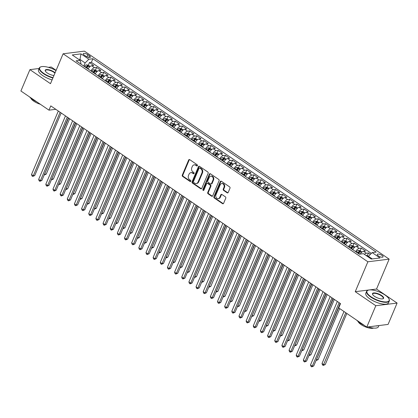 <?xml version="1.0" encoding="UTF-8"?>
<svg xmlns="http://www.w3.org/2000/svg" width="418" height="418" viewBox="0 0 418 418"><rect width="100%" height="100%" fill="white"/><g stroke="black" fill="none" stroke-linecap="round" stroke-linejoin="round"><path stroke-width="0.63" d="M197.421 165.664A0.679 0.549 -97.1 0 0 197.176 164.744L189.715 159.65A0.967 0.784 -97.1 0 0 188.659 160.01L182.285 175.1A0.967 0.784 -97.1 0 0 182.629 176.417L190.091 181.511A0.679 0.549 -97.1 0 0 190.587 180.336L189.62 179.677A3.098 2.508 -97.1 0 1 188.508 175.461L189.04 174.201A3.098 2.508 -97.1 0 1 190.906 172.66A3.098 2.508 -97.1 0 1 192.421 173.052L193.388 173.71A0.679 0.549 -97.1 0 0 193.884 172.54L192.917 171.882A3.098 2.508 -97.1 0 1 191.805 167.665L192.332 166.406A3.098 2.508 -97.1 0 1 194.198 164.864A3.098 2.508 -97.1 0 1 195.713 165.256L196.679 165.915A0.679 0.549 -97.1 0 0 197.421 165.664M382 255.414A3.156 1.076 22.9 0 0 379.079 254.17A3.156 1.076 22.9 0 0 377.25 254.416A3.156 1.076 22.9 0 0 378.316 255.868A3.156 1.076 22.9 0 0 381.232 257.112A3.156 1.076 22.9 0 0 383.066 256.871A3.156 1.076 22.9 0 0 382 255.414M227.136 192.808A0.967 0.784 -97.1 0 0 228.197 192.447L229.984 188.215A0.967 0.784 -97.1 0 0 229.634 186.898L221.347 181.24A0.967 0.784 -97.1 0 0 220.291 181.6L213.917 196.69A0.967 0.784 -97.1 0 0 214.267 198.007L222.554 203.665A0.967 0.784 -97.1 0 0 223.609 203.305L225.767 198.189A0.967 0.784 -97.1 0 0 225.422 196.873L221.874 194.454A0.967 0.784 -97.1 0 0 220.819 194.814L219.748 197.348A2.592 2.095 -97.1 0 1 218.186 198.634A2.592 2.095 -97.1 0 1 216.169 197.474A2.592 2.095 -97.1 0 1 215.991 194.783L220.187 184.85A2.592 2.095 -97.1 0 1 221.744 183.559A2.592 2.095 -97.1 0 1 223.766 184.725A2.592 2.095 -97.1 0 1 223.944 187.416L223.243 189.067A0.967 0.784 -97.1 0 0 223.593 190.389L227.136 192.808L227.716 192.735A0.967 0.784 -97.1 0 0 227.888 192.823M355.243 291.68L375.813 305.72L366.79 327.069L388.082 324.42L397.1 303.071L376.534 289.031L389.158 259.139L367.871 261.788L355.243 291.68L376.534 289.031M39.083 68.5L29.918 69.639L50.489 83.678L63.113 53.786L367.871 261.788M29.918 69.639L20.9 90.993L48.979 110.159L55.798 109.312M366.79 327.069L338.711 307.904L340.518 303.635L50.782 105.885L48.979 110.159M208.143 173.308A0.967 0.784 -97.1 0 0 207.798 171.991L199.511 166.338A0.967 0.784 -97.1 0 0 198.456 166.693L192.081 181.783A0.967 0.784 -97.1 0 0 192.426 183.105L200.713 188.758A0.967 0.784 -97.1 0 0 201.769 188.398L208.143 173.308M210.432 173.789L218.713 179.442A0.967 0.784 -97.1 0 1 219.063 180.764L212.689 195.854A0.967 0.784 -97.1 0 1 211.633 196.209L208.086 193.79A0.967 0.784 -97.1 0 1 207.741 192.473L210.322 186.355A0.967 0.784 -97.1 0 0 209.977 185.038L207.626 183.429A0.967 0.784 -97.1 0 0 206.565 183.789L203.874 190.159A0.679 0.549 -97.1 0 1 202.892 189.49L209.371 174.149A0.967 0.784 -97.1 0 1 210.432 173.789M370.405 254.327L368.451 252.994L367.338 255.617L365.839 255.341M364.402 254.358A3.945 1.886 -55.7 0 1 366.351 253.256L363.488 251.302L365.588 251.04L361.298 248.109L360.185 250.737M355.655 251.636A3.945 1.886 -55.7 0 1 359.198 248.37L356.335 246.416L358.435 246.155L354.14 243.229L353.032 245.852L351.162 245.507A2.612 1.249 124.3 0 0 349.302 246.918L349.114 247.174M348.497 246.756A3.945 1.886 -55.7 0 1 352.04 243.49L349.182 241.536L351.282 241.275L346.987 238.344L345.879 240.972L344.009 240.622A2.612 1.249 124.3 0 0 342.149 242.032L341.961 242.288M341.344 241.87A3.945 1.886 -55.7 0 1 344.887 238.605L342.029 236.651L344.129 236.389L339.834 233.463L338.726 236.086M334.191 236.99A3.945 1.886 -55.7 0 1 337.734 233.725L334.87 231.771L336.971 231.509L332.681 228.578L331.568 231.206M327.038 232.105A3.945 1.886 -55.7 0 1 330.581 228.839L327.717 226.885L329.818 226.624L325.528 223.698L324.415 226.321L322.544 225.976A2.612 1.249 124.3 0 0 320.684 227.387L320.496 227.643M319.885 227.225A3.945 1.886 -55.7 0 1 323.427 223.959L320.564 222.005L322.665 221.744L318.375 218.813L317.262 221.441L315.391 221.091A2.612 1.249 124.3 0 0 313.531 222.501L313.343 222.763M312.732 222.339A3.945 1.886 -55.7 0 1 316.274 219.074L313.411 217.12L315.512 216.858L311.217 213.932L310.109 216.555L308.238 216.21A2.612 1.249 124.3 0 0 306.378 217.621L306.19 217.877M305.574 217.459A3.945 1.886 -55.7 0 1 309.116 214.194L306.258 212.239L308.359 211.978L304.064 209.047L302.956 211.675L301.08 211.325A2.612 1.249 124.3 0 0 299.225 212.741L299.037 212.997M298.421 212.574A3.945 1.886 -55.7 0 1 301.963 209.308L299.105 207.354L301.206 207.093L296.911 204.167L295.803 206.795M291.268 207.694A3.945 1.886 -55.7 0 1 294.81 204.428L291.947 202.474L294.047 202.213L289.758 199.281L288.645 201.91M284.115 202.808A3.945 1.886 -55.7 0 1 287.657 199.543L284.794 197.589L286.894 197.327L282.605 194.401L281.492 197.03L279.621 196.679A2.612 1.249 124.3 0 0 277.761 198.09L277.573 198.346M276.962 197.928A3.945 1.886 -55.7 0 1 280.504 194.663L277.641 192.708L279.741 192.447L275.452 189.516L274.339 192.144L272.468 191.794A2.612 1.249 124.3 0 0 270.608 193.21L270.42 193.466M269.809 193.043A3.945 1.886 -55.7 0 1 273.351 189.777L270.488 187.823L272.588 187.562L268.293 184.636L267.186 187.264L265.315 186.914A2.612 1.249 124.3 0 0 263.455 188.325L263.267 188.581M262.65 188.163A3.945 1.886 -55.7 0 1 266.193 184.897L263.335 182.943L265.435 182.682L261.14 179.75L260.033 182.379L258.157 182.029A2.612 1.249 124.3 0 0 256.297 183.445L256.114 183.701M255.497 183.277A3.945 1.886 -55.7 0 1 259.04 180.012L256.182 178.063L258.277 177.802L253.987 174.87L252.88 177.498M248.344 178.397A3.945 1.886 -55.7 0 1 251.887 175.132L249.023 173.177L251.124 172.916L246.834 169.985L245.721 172.613M241.191 173.517A3.945 1.886 -55.7 0 1 244.734 170.246L241.87 168.297L243.971 168.036L239.681 165.105L238.568 167.733L236.698 167.383A2.612 1.249 124.3 0 0 234.838 168.794L234.65 169.05M234.038 168.632A3.945 1.886 -55.7 0 1 237.581 165.366L234.717 163.412L236.818 163.151L232.523 160.219L231.415 162.848L229.545 162.498A2.612 1.249 124.3 0 0 227.685 163.913L227.496 164.169M226.885 163.751A3.945 1.886 -55.7 0 1 230.428 160.481L227.564 158.532L229.665 158.27L225.37 155.339L224.262 157.967M219.727 158.866A3.945 1.886 -55.7 0 1 223.269 155.6L220.411 153.646L222.512 153.385L218.217 150.454L217.109 153.082M212.574 153.986A3.945 1.886 -55.7 0 1 216.116 150.715L213.258 148.766L215.354 148.505L211.064 145.574L209.956 148.202M205.421 149.101A3.945 1.886 -55.7 0 1 208.963 145.835L206.1 143.881L208.201 143.62L203.911 140.688L202.798 143.317M198.268 144.22A3.945 1.886 -55.7 0 1 201.81 140.95L198.947 139.001L201.048 138.739L196.758 135.808L195.645 138.436L193.774 138.086A2.612 1.249 124.3 0 0 191.914 139.497L191.726 139.753M191.115 139.335A3.945 1.886 -55.7 0 1 194.657 136.069L191.794 134.115L193.895 133.854L189.6 130.928L188.492 133.551L186.621 133.206A2.612 1.249 124.3 0 0 184.761 134.617L184.573 134.873M183.957 134.455A3.945 1.886 -55.7 0 1 187.504 131.184L184.641 129.235L186.741 128.974L182.447 126.043L181.339 128.671L179.468 128.321A2.612 1.249 124.3 0 0 177.608 129.732L177.42 129.988M176.804 129.57A3.945 1.886 -55.7 0 1 180.346 126.304L177.488 124.35L179.588 124.089L175.294 121.163L174.186 123.785L172.31 123.441A2.612 1.249 124.3 0 0 170.45 124.851L170.267 125.107M169.651 124.689A3.945 1.886 -55.7 0 1 173.193 121.424L170.335 119.47L172.43 119.208L168.141 116.277L167.033 118.905M162.498 119.804A3.945 1.886 -55.7 0 1 166.04 116.538L163.177 114.584L165.277 114.323L160.987 111.397L159.875 114.02M155.344 114.924A3.945 1.886 -55.7 0 1 158.887 111.658L156.024 109.704L158.124 109.443L153.834 106.512L152.722 109.14M148.191 110.038A3.945 1.886 -55.7 0 1 151.734 106.773L148.871 104.819L150.971 104.557L146.676 101.631L145.569 104.254L143.698 103.91A2.612 1.249 124.3 0 0 141.838 105.32L141.65 105.576M141.033 105.158A3.945 1.886 -55.7 0 1 144.576 101.893L141.718 99.939L143.818 99.677L139.523 96.746L138.415 99.374L136.545 99.024A2.612 1.249 124.3 0 0 134.685 100.435L134.497 100.691M133.88 100.273A3.945 1.886 -55.7 0 1 137.423 97.007L134.565 95.053L136.665 94.792L132.37 91.866L131.262 94.489L129.387 94.144A2.612 1.249 124.3 0 0 127.527 95.555L127.344 95.811M126.727 95.393A3.945 1.886 -55.7 0 1 130.27 92.127L127.406 90.173L129.507 89.912L125.217 86.981L124.109 89.609M119.574 90.507A3.945 1.886 -55.7 0 1 123.117 87.242L120.253 85.288L122.354 85.026L118.064 82.1L116.951 84.723M112.421 85.627A3.945 1.886 -55.7 0 1 115.964 82.362L113.1 80.408L115.201 80.146L110.911 77.215L109.798 79.843L107.928 79.493A2.612 1.249 124.3 0 0 106.067 80.909L105.879 81.165M105.268 80.742A3.945 1.886 -55.7 0 1 108.811 77.476L105.947 75.522L108.048 75.261L103.753 72.335L102.645 74.963L100.775 74.613A2.612 1.249 124.3 0 0 98.914 76.024L98.726 76.28M98.11 75.862A3.945 1.886 -55.7 0 1 101.652 72.596L98.794 70.642L100.895 70.381L96.6 67.45L94.499 67.711A3.945 1.886 124.3 0 0 90.957 70.976M97.326 71.332L95.487 70.072L96.6 67.45M84.274 55.139L85.852 56.211A3.057 1.045 22.9 0 0 88.679 57.412A3.057 1.045 22.9 0 0 90.45 57.177A3.057 1.045 22.9 0 0 89.415 55.766L87.843 54.695A3.057 1.045 22.9 0 0 85.016 53.488A3.057 1.045 22.9 0 0 83.245 53.723A3.057 1.045 22.9 0 0 84.274 55.139M389.158 259.139L84.405 51.137L63.113 53.786M372.271 258.93L368.415 256.297L372.156 252.597L376.184 252.096L92.89 58.739L88.862 59.241L85.115 62.946L83.788 66.086M372.156 252.597L380.025 257.969L371.283 259.055L363.414 253.684L359.386 254.186L76.092 60.829L80.115 60.328L72.246 54.957L80.993 53.87L88.862 59.241M371.336 253.407L91.375 62.329L89.447 62.569L93.742 65.495L91.641 65.757A3.945 1.886 124.3 0 0 88.099 69.027M101.652 72.596L103.753 72.335M108.811 77.476L110.911 77.215M115.964 82.362L118.064 82.1M123.117 87.242L125.217 86.981M130.27 92.127L132.37 91.866M137.423 97.007L139.523 96.746M144.576 101.893L146.676 101.631M151.734 106.773L153.834 106.512M158.887 111.658L160.987 111.397M166.04 116.538L168.141 116.277M173.193 121.424L175.294 121.163M180.346 126.304L182.447 126.043M187.504 131.184L189.6 130.928M194.657 136.069L196.758 135.808M201.81 140.95L203.911 140.688M208.963 145.835L211.064 145.574M216.116 150.715L218.217 150.454M223.269 155.6L225.37 155.339M230.428 160.481L232.523 160.219M237.581 165.366L239.681 165.105M244.734 170.246L246.834 169.985M251.887 175.132L253.987 174.87M259.04 180.012L261.14 179.75M266.193 184.897L268.293 184.636M273.351 189.777L275.452 189.516M280.504 194.663L282.605 194.401M287.657 199.543L289.758 199.281M294.81 204.428L296.911 204.167M301.963 209.308L304.064 209.047M309.116 214.194L311.217 213.932M316.274 219.074L318.375 218.813M323.427 223.959L325.528 223.698M330.581 228.839L332.681 228.578M337.734 233.725L339.834 233.463M344.887 238.605L346.987 238.344M352.04 243.49L354.14 243.229M359.198 248.37L361.298 248.109M366.351 253.256L368.451 252.994M368.415 256.297L368.154 256.918M85.115 62.946L80.11 59.528L79.122 59.649M79.848 60.145L80.993 53.87M80.742 64.006L80.977 63.458L80.115 60.328M56.117 70.344L51.21 66.995L48.378 67.345M375.813 305.72L397.1 303.071M88.339 65.198L89.447 62.569M91.375 62.329L92.89 58.739M98.794 70.642A3.945 1.886 124.3 0 0 95.252 73.908M105.947 75.522A3.945 1.886 124.3 0 0 102.405 78.793M113.1 80.408A3.945 1.886 124.3 0 0 109.558 83.673M120.253 85.288A3.945 1.886 124.3 0 0 116.711 88.559M127.406 90.173A3.945 1.886 124.3 0 0 123.864 93.439M134.565 95.053A3.945 1.886 124.3 0 0 131.022 98.324M141.718 99.939A3.945 1.886 124.3 0 0 138.175 103.204M148.871 104.819A3.945 1.886 124.3 0 0 145.328 108.084M156.024 109.704A3.945 1.886 124.3 0 0 152.481 112.97M163.177 114.584A3.945 1.886 124.3 0 0 159.634 117.85M170.335 119.47A3.945 1.886 124.3 0 0 166.787 122.735M177.488 124.35A3.945 1.886 124.3 0 0 173.945 127.615M184.641 129.235A3.945 1.886 124.3 0 0 181.099 132.501M191.794 134.115A3.945 1.886 124.3 0 0 188.252 137.381M198.947 139.001A3.945 1.886 124.3 0 0 195.405 142.266M206.1 143.881A3.945 1.886 124.3 0 0 202.558 147.146M213.258 148.766A3.945 1.886 124.3 0 0 209.711 152.032M220.411 153.646A3.945 1.886 124.3 0 0 216.869 156.912M227.564 158.532A3.945 1.886 124.3 0 0 224.022 161.797M234.717 163.412A3.945 1.886 124.3 0 0 231.175 166.677M241.87 168.297A3.945 1.886 124.3 0 0 238.328 171.563M249.023 173.177A3.945 1.886 124.3 0 0 245.481 176.443M256.182 178.063A3.945 1.886 124.3 0 0 252.639 181.328M263.335 182.943A3.945 1.886 124.3 0 0 259.792 186.209M270.488 187.823A3.945 1.886 124.3 0 0 266.945 191.094M277.641 192.708A3.945 1.886 124.3 0 0 274.098 195.974M284.794 197.589A3.945 1.886 124.3 0 0 281.251 200.859M291.947 202.474A3.945 1.886 124.3 0 0 288.404 205.74M299.105 207.354A3.945 1.886 124.3 0 0 295.563 210.625M306.258 212.239A3.945 1.886 124.3 0 0 302.716 215.505M313.411 217.12A3.945 1.886 124.3 0 0 309.869 220.391M320.564 222.005A3.945 1.886 124.3 0 0 317.022 225.271M327.717 226.885A3.945 1.886 124.3 0 0 324.175 230.151M334.87 231.771A3.945 1.886 124.3 0 0 331.328 235.036M342.029 236.651A3.945 1.886 124.3 0 0 338.486 239.916M349.182 241.536A3.945 1.886 124.3 0 0 345.639 244.802M356.335 246.416A3.945 1.886 124.3 0 0 352.792 249.682M363.488 251.302A3.945 1.886 124.3 0 0 360.211 254.081M197.286 165.862A0.679 0.549 -97.1 0 1 197.254 165.847L196.288 165.183A3.098 2.508 -97.1 0 0 194.772 164.791L194.198 164.864M190.906 172.66L191.481 172.592A3.098 2.508 -97.1 0 1 192.996 172.984L193.962 173.642A0.679 0.549 -97.1 0 0 193.994 173.663M189.537 159.561A0.967 0.784 -97.1 0 0 189.234 159.937L182.859 175.027A0.967 0.784 -97.1 0 0 183.209 176.344L190.665 181.438A0.679 0.549 -97.1 0 0 190.697 181.459M199.334 166.244A0.967 0.784 -97.1 0 0 199.031 166.625L192.656 181.715A0.967 0.784 -97.1 0 0 193.001 183.032L201.288 188.685A0.967 0.784 -97.1 0 0 201.466 188.779M199.788 168.036A0.679 0.549 -97.1 0 0 199.046 168.287L193.45 181.532A0.679 0.549 -97.1 0 0 193.696 182.457L194.715 183.152A3.098 2.508 -97.1 0 0 196.23 183.544A3.098 2.508 -97.1 0 0 198.095 182.002L201.92 172.947A3.098 2.508 -97.1 0 0 200.807 168.731L199.788 168.036L200.363 167.968A0.679 0.549 -97.1 0 0 200.029 167.879L199.454 167.952M196.23 183.544L196.805 183.471A3.098 2.508 -97.1 0 0 198.67 181.929L198.095 182.002M200.363 167.968L201.382 168.663A3.098 2.508 -97.1 0 1 202.495 172.874L198.67 181.929M207.15 183.309L207.725 183.236A0.967 0.784 -97.1 0 1 208.201 183.361L210.552 184.965A0.967 0.784 -97.1 0 1 210.897 186.282L208.316 192.4A0.967 0.784 -97.1 0 0 208.66 193.717L212.208 196.141A0.967 0.784 -97.1 0 0 212.386 196.23M210.254 173.7A0.967 0.784 -97.1 0 0 209.951 174.076L203.467 189.417A0.679 0.549 -97.1 0 0 203.744 190.362M213.008 180.001A2.592 2.095 -97.1 0 0 212.83 177.316A2.592 2.095 -97.1 0 0 210.808 176.15A2.592 2.095 -97.1 0 0 209.251 177.441L207.772 180.937A0.967 0.784 -97.1 0 0 208.117 182.258L210.473 183.863A0.967 0.784 -97.1 0 0 211.529 183.502L213.008 180.001L213.582 179.933A2.592 2.095 -97.1 0 0 213.405 177.242A2.592 2.095 -97.1 0 0 211.383 176.077L210.808 176.15M210.944 183.983L211.518 183.915A0.967 0.784 -97.1 0 0 212.104 183.429L211.529 183.502M213.582 179.933L212.104 183.429M221.744 183.559L222.319 183.492A2.592 2.095 -97.1 0 1 224.341 184.651A2.592 2.095 -97.1 0 1 224.518 187.342L223.818 188.999A0.967 0.784 -97.1 0 0 224.168 190.315L227.716 192.735M218.186 198.634L218.766 198.566A2.592 2.095 -97.1 0 0 220.323 197.275L219.748 197.348M221.697 194.365A0.967 0.784 -97.1 0 0 221.394 194.741L220.323 197.275M221.169 181.151A0.967 0.784 -97.1 0 0 220.866 181.527L214.491 196.617A0.967 0.784 -97.1 0 0 214.842 197.939L223.128 203.592A0.967 0.784 -97.1 0 0 223.306 203.681M90.173 66.452L88.334 65.192L86.463 64.847A2.612 1.249 124.3 0 0 84.603 66.258L84.42 66.514M88.527 68.275A2.612 1.249 124.3 0 0 88.182 68.698L87.994 68.954M44.543 174.144L46.236 174.139L69.634 118.754M86.636 68.029L86.824 67.773A2.612 1.249 -55.7 0 1 88.208 66.519L87.346 65.934A2.612 1.249 124.3 0 0 85.967 67.188L85.779 67.444M86.286 67.789L86.421 67.601A1.332 0.637 -55.7 0 1 86.829 67.162L87.346 65.934M46.236 174.139L44.224 175.006L68.573 118.028M60.108 112.254L33.288 175.748L31.502 174.525L58.321 111.031M61.169 112.975L34.731 175.57L33.288 175.748L32.714 176.438L31.998 175.952L31.502 174.525M34.731 175.57L32.714 176.438M56.028 70.558A12.033 4.107 22.9 0 0 41.016 66.791A12.033 4.107 22.9 0 0 43.749 73.401A12.033 4.107 22.9 0 0 53.023 77.675M52.872 78.03A12.331 4.206 -157.1 0 1 43.467 73.678A12.331 4.206 -157.1 0 1 39.297 67.988A12.331 4.206 -157.1 0 1 40.671 66.906A12.331 4.206 -157.1 0 1 40.849 66.854M53.938 75.506A6.019 2.053 -157.1 0 1 47.255 72.967A6.019 2.053 -157.1 0 1 45.311 71.034A6.019 2.053 -157.1 0 1 47.788 69.571A6.019 2.053 -157.1 0 1 54.277 72.095A6.019 2.053 -157.1 0 1 55.113 72.727M54.951 73.113A5.721 1.954 22.9 0 0 53.995 72.371A5.721 1.954 22.9 0 0 48.707 70.119A5.721 1.954 22.9 0 0 45.39 70.558A5.721 1.954 22.9 0 0 45.405 71.206M36.894 101.908A12.331 4.206 -157.1 0 1 32.567 99.474A12.331 4.206 -157.1 0 1 29.526 96.877M40.353 104.27A8.877 3.03 -157.1 0 1 33.753 101.187A8.877 3.03 -157.1 0 1 30.791 98.115M52.078 79.911A12.331 4.206 -157.1 0 1 42.673 75.559A12.331 4.206 -157.1 0 1 38.503 69.869L39.297 67.988M385.077 295.04A12.033 4.107 22.9 0 0 368.31 290.176A12.033 4.107 22.9 0 0 371.038 296.785A12.033 4.107 22.9 0 0 384.017 301.827A12.033 4.107 22.9 0 0 388.965 298.901A12.033 4.107 22.9 0 0 385.077 295.04M389.043 299.063A12.331 4.206 -157.1 0 1 389.127 299.231A12.331 4.206 -157.1 0 1 389.31 300.965A12.331 4.206 -157.1 0 1 382.156 301.911A12.331 4.206 -157.1 0 1 370.756 297.062A12.331 4.206 -157.1 0 1 366.591 291.372A12.331 4.206 -157.1 0 1 367.96 290.291A12.331 4.206 -157.1 0 1 368.143 290.233M381.566 295.474A6.019 2.053 -157.1 0 1 382.93 298.781A6.019 2.053 -157.1 0 1 374.549 296.346A6.019 2.053 -157.1 0 1 372.605 294.418A6.019 2.053 -157.1 0 1 375.077 292.955A6.019 2.053 -157.1 0 1 381.566 295.474M382.747 298.833A5.721 1.954 22.9 0 0 383.217 298.395A5.721 1.954 22.9 0 0 381.284 295.751A5.721 1.954 22.9 0 0 375.996 293.504A5.721 1.954 22.9 0 0 372.678 293.943A5.721 1.954 22.9 0 0 372.694 294.585M364.188 325.293A12.331 4.206 -157.1 0 1 359.861 322.858A12.331 4.206 -157.1 0 1 356.815 320.261M373.64 328.073A8.877 3.03 -157.1 0 1 361.047 324.572A8.877 3.03 -157.1 0 1 358.08 321.499M389.31 300.965L388.515 302.846A12.331 4.206 -157.1 0 1 381.362 303.792A12.331 4.206 -157.1 0 1 369.961 298.943A12.331 4.206 -157.1 0 1 365.797 293.248L366.591 291.372M378.039 325.669A12.331 4.206 -157.1 0 1 375.469 325.993M378.917 325.565L378.41 326.761A12.331 4.206 -157.1 0 1 368.232 326.892M95.487 70.072L93.622 69.728A2.612 1.249 124.3 0 0 91.761 71.144L91.573 71.4M95.68 73.155A2.612 1.249 124.3 0 0 95.335 73.584L95.147 73.84M51.701 179.029L53.389 179.019L76.787 123.634M93.789 72.91L93.977 72.654A2.612 1.249 -55.7 0 1 95.361 71.4L94.505 70.814A2.612 1.249 124.3 0 0 93.12 72.068L92.932 72.324M93.439 72.675L93.575 72.486A1.332 0.637 -55.7 0 1 93.982 72.042L94.505 70.814M53.389 179.019L51.377 179.892L75.726 122.913M102.838 78.041A2.612 1.249 124.3 0 0 102.488 78.464L102.3 78.72M104.484 76.217L102.64 74.958M58.854 183.91L60.542 183.904L83.94 128.514M100.942 77.795L101.13 77.539A2.612 1.249 -55.7 0 1 102.514 76.285L101.658 75.7A2.612 1.249 124.3 0 0 100.273 76.954L100.085 77.21M100.592 77.555L100.728 77.367A1.332 0.637 -55.7 0 1 101.135 76.928L101.658 75.7M60.542 183.904L58.53 184.772L82.879 127.793M109.991 82.921A2.612 1.249 124.3 0 0 109.641 83.349L109.459 83.605M111.637 81.097L109.793 79.838M66.007 188.795L67.695 188.784L91.093 133.399M108.1 82.675L108.283 82.419A2.612 1.249 -55.7 0 1 109.668 81.165L108.811 80.58A2.612 1.249 124.3 0 0 107.426 81.834L107.238 82.09M107.745 82.435L107.886 82.252A1.332 0.637 -55.7 0 1 108.293 81.808L108.811 80.58M67.695 188.784L65.683 189.657L90.037 132.678M118.79 85.977L116.946 84.723L115.081 84.379A2.612 1.249 124.3 0 0 113.221 85.789L113.032 86.045M117.144 87.806A2.612 1.249 124.3 0 0 116.8 88.229L116.612 88.485M73.16 193.675L74.853 193.67L98.246 138.28M115.253 87.561L115.436 87.305A2.612 1.249 -55.7 0 1 116.821 86.051L115.964 85.465A2.612 1.249 124.3 0 0 114.579 86.719L114.391 86.975M114.903 87.32L115.039 87.132A1.332 0.637 -55.7 0 1 115.446 86.693L115.964 85.465M74.853 193.67L72.837 194.537L97.19 137.559M67.267 117.134L40.441 180.628L38.655 179.411L65.474 115.917M68.322 117.86L41.884 180.451L40.441 180.628L39.872 181.318L39.156 180.832L38.655 179.411M41.884 180.451L39.872 181.318M74.42 122.019L47.6 185.514L45.808 184.291L72.627 120.797M75.475 122.74L49.037 185.336L47.6 185.514L47.025 186.203L46.309 185.717L45.808 184.291M49.037 185.336L47.025 186.203M81.573 126.9L54.753 190.394L52.961 189.176L79.786 125.682M82.628 127.626L56.19 190.216L54.753 190.394L54.178 191.083L53.462 190.598L52.961 189.176M56.19 190.216L54.178 191.083M88.726 131.785L61.906 195.279L60.119 194.056L86.939 130.562M89.786 132.506L63.343 195.101L61.906 195.279L61.331 195.969L60.615 195.478L60.119 194.056M63.343 195.101L61.331 195.969M125.943 90.863L124.099 89.604L122.234 89.259A2.612 1.249 124.3 0 0 120.374 90.669L120.185 90.931M124.298 92.686A2.612 1.249 124.3 0 0 123.953 93.115L123.765 93.371M80.313 198.56L82.006 198.55L105.399 143.165M122.406 92.441L122.594 92.185A2.612 1.249 -55.7 0 1 123.979 90.931L123.117 90.345A2.612 1.249 124.3 0 0 121.732 91.599L121.549 91.856M122.056 92.2L122.192 92.017A1.332 0.637 -55.7 0 1 122.599 91.573L123.117 90.345M82.006 198.55L79.995 199.423L104.343 142.444M95.879 136.665L69.059 200.159L67.272 198.942L94.092 135.448M96.939 137.386L70.496 199.982L69.059 200.159L68.484 200.849L67.768 200.363L67.272 198.942M70.496 199.982L68.484 200.849M131.451 97.572A2.612 1.249 124.3 0 0 131.106 97.995L130.918 98.251M133.096 95.743L131.257 94.489M87.472 203.441L89.159 203.435L112.557 148.045M129.559 97.326L129.747 97.07A2.612 1.249 -55.7 0 1 131.132 95.816L130.27 95.231A2.612 1.249 124.3 0 0 128.89 96.485L128.702 96.741M129.209 97.086L129.345 96.898A1.332 0.637 -55.7 0 1 129.752 96.459L130.27 95.231M89.159 203.435L87.148 204.303L111.496 147.324M103.032 141.55L76.212 205.045L74.425 203.822L101.245 140.328M104.092 142.272L77.654 204.867L76.212 205.045L75.637 205.734L74.921 205.243L74.425 203.822M77.654 204.867L75.637 205.734M138.604 102.452A2.612 1.249 124.3 0 0 138.259 102.88L138.071 103.136M140.255 100.628L138.41 99.369M94.625 208.326L96.312 208.316L119.71 152.931M136.712 102.206L136.9 101.95A2.612 1.249 -55.7 0 1 138.285 100.696L137.428 100.111A2.612 1.249 124.3 0 0 136.043 101.365L135.855 101.621M136.362 101.966L136.498 101.783A1.332 0.637 -55.7 0 1 136.905 101.339L137.428 100.111M96.312 208.316L94.301 209.188L118.649 152.209M110.19 146.431L83.365 209.925L81.578 208.707L108.398 145.213M111.245 147.152L84.807 209.747L83.365 209.925L82.795 210.615L82.08 210.129L81.578 208.707M84.807 209.747L82.795 210.615M145.762 107.337A2.612 1.249 124.3 0 0 145.412 107.76L145.229 108.016M147.408 105.508L145.563 104.254M101.778 213.206L103.465 213.201L126.863 157.811M143.865 107.092L144.053 106.836A2.612 1.249 -55.7 0 1 145.438 105.582L144.581 104.996A2.612 1.249 124.3 0 0 143.196 106.245L143.008 106.506M143.515 106.851L143.651 106.663A1.332 0.637 -55.7 0 1 144.058 106.224L144.581 104.996M103.465 213.201L101.454 214.068L125.802 157.09M117.343 151.316L90.523 214.81L88.731 213.588L115.551 150.093M118.398 152.037L91.96 214.627L90.523 214.81L89.948 215.5L89.233 215.009L88.731 213.588M91.96 214.627L89.948 215.5M154.561 110.394L152.716 109.135L150.851 108.79A2.612 1.249 124.3 0 0 148.991 110.2L148.803 110.456M152.915 112.217A2.612 1.249 124.3 0 0 152.565 112.646L152.382 112.902M108.931 218.091L110.618 218.081L134.016 162.696M151.023 111.972L151.206 111.716A2.612 1.249 -55.7 0 1 152.591 110.462L151.734 109.877A2.612 1.249 124.3 0 0 150.349 111.131L150.161 111.387M150.668 111.731L150.809 111.543A1.332 0.637 -55.7 0 1 151.217 111.104L151.734 109.877M110.618 218.081L108.607 218.948L132.961 161.975M124.496 156.196L97.676 219.69L95.884 218.473L122.709 154.979M125.552 156.917L99.113 219.513L97.676 219.69L97.101 220.38L96.386 219.894L95.884 218.473M99.113 219.513L97.101 220.38M161.714 115.274L159.869 114.02L158.004 113.675A2.612 1.249 124.3 0 0 156.144 115.086L155.956 115.342M160.068 117.103A2.612 1.249 124.3 0 0 159.723 117.526L159.535 117.782M116.084 222.972L117.777 222.966L141.169 167.576M158.176 116.857L158.365 116.601A2.612 1.249 -55.7 0 1 159.744 115.347L158.887 114.762A2.612 1.249 124.3 0 0 157.502 116.011L157.314 116.267M157.826 116.617L157.962 116.429A1.332 0.637 -55.7 0 1 158.37 115.99L158.887 114.762M117.777 222.966L115.76 223.834L140.114 166.855M131.649 161.082L104.829 224.576L103.042 223.353L129.862 159.859M132.71 161.803L106.266 224.393L104.829 224.576L104.254 225.265L103.539 224.774L103.042 223.353M106.266 224.393L104.254 225.265M168.867 120.159L167.022 118.9L165.157 118.555A2.612 1.249 124.3 0 0 163.297 119.966L163.109 120.222M167.221 121.983A2.612 1.249 124.3 0 0 166.876 122.411L166.688 122.667M123.237 227.852L124.93 227.847L148.322 172.462M165.329 121.737L165.518 121.481A2.612 1.249 -55.7 0 1 166.902 120.227L166.04 119.642A2.612 1.249 124.3 0 0 164.655 120.896L164.473 121.152M164.979 121.497L165.115 121.309A1.332 0.637 -55.7 0 1 165.523 120.87L166.04 119.642M124.93 227.847L122.918 228.714L147.267 171.741M138.802 165.962L111.982 229.456L110.195 228.238L137.015 164.744M139.863 166.683L113.419 229.278L111.982 229.456L111.407 230.146L110.692 229.66L110.195 228.238M113.419 229.278L111.407 230.146M174.374 126.863A2.612 1.249 124.3 0 0 174.029 127.291L173.841 127.547M176.02 125.039L174.181 123.785M130.395 232.737L132.083 232.732L155.48 177.342M172.482 126.623L172.671 126.367A2.612 1.249 -55.7 0 1 174.055 125.113L173.193 124.527A2.612 1.249 124.3 0 0 171.814 125.776L171.626 126.032M172.132 126.382L172.268 126.194A1.332 0.637 -55.7 0 1 172.676 125.755L173.193 124.527M132.083 232.732L130.071 233.599L154.42 176.621M145.955 170.847L119.135 234.341L117.348 233.119L144.168 169.624M147.016 171.568L120.577 234.158L119.135 234.341L118.56 235.031L117.845 234.54L117.348 233.119M120.577 234.158L118.56 235.031M153.113 175.727L126.288 239.221L124.501 237.999L151.321 174.51M154.169 176.448L127.73 239.044L126.288 239.221L125.719 239.911L125.003 239.425L124.501 237.999M127.73 239.044L125.719 239.911M160.266 180.613L133.446 244.107L131.654 242.884L158.479 179.39M161.322 181.334L134.883 243.924L133.446 244.107L132.872 244.796L132.156 244.305L131.654 242.884M134.883 243.924L132.872 244.796M181.527 131.748A2.612 1.249 124.3 0 0 181.182 132.177L180.994 132.433M183.178 129.925L181.334 128.666M137.548 237.617L139.236 237.612L162.633 182.227M179.636 131.503L179.824 131.247A2.612 1.249 -55.7 0 1 181.208 129.993L180.351 129.408A2.612 1.249 124.3 0 0 178.967 130.662L178.779 130.918M179.285 131.262L179.421 131.074A1.332 0.637 -55.7 0 1 179.829 130.635L180.351 129.408M139.236 237.612L137.224 238.479L161.573 181.506M188.685 136.629A2.612 1.249 124.3 0 0 188.335 137.057L188.152 137.313M190.331 134.805L188.487 133.551M144.701 242.503L146.389 242.497L169.786 187.107M186.789 136.388L186.977 136.132A2.612 1.249 -55.7 0 1 188.361 134.878L187.504 134.288A2.612 1.249 124.3 0 0 186.12 135.542L185.932 135.798M186.438 136.148L186.574 135.96A1.332 0.637 -55.7 0 1 186.982 135.521L187.504 134.288M146.389 242.497L144.377 243.365L168.731 186.386M195.838 141.514A2.612 1.249 124.3 0 0 195.493 141.942L195.305 142.198M197.484 139.69L195.64 138.431M151.854 247.383L153.542 247.378L176.939 191.993M193.947 141.268L194.13 141.012A2.612 1.249 -55.7 0 1 195.514 139.758L194.657 139.173A2.612 1.249 124.3 0 0 193.273 140.427L193.085 140.683M193.591 141.028L193.733 140.84A1.332 0.637 -55.7 0 1 194.14 140.401L194.657 139.173M153.542 247.378L151.53 248.245L175.884 191.272M167.419 185.493L140.6 248.987L138.807 247.764L165.632 184.27M168.475 186.214L142.036 248.809L140.6 248.987L140.025 249.677L139.309 249.191L138.807 247.764M142.036 248.809L140.025 249.677M204.637 144.571L202.793 143.311L200.927 142.966A2.612 1.249 124.3 0 0 199.067 144.382L198.879 144.638M202.991 146.394A2.612 1.249 124.3 0 0 202.646 146.822L202.458 147.079M159.007 252.268L160.7 252.258L184.092 196.873M201.1 146.154L201.288 145.892A2.612 1.249 -55.7 0 1 202.667 144.644L201.81 144.053A2.612 1.249 124.3 0 0 200.426 145.307L200.238 145.563M200.75 145.913L200.886 145.725A1.332 0.637 -55.7 0 1 201.293 145.286L201.81 144.053M160.7 252.258L158.683 253.13L183.037 196.152M174.572 190.378L147.753 253.872L145.966 252.65L172.786 189.155M175.633 191.099L149.189 253.689L147.753 253.872L147.178 254.562L146.462 254.071L145.966 252.65M149.189 253.689L147.178 254.562M211.79 149.456L209.946 148.197L208.08 147.852A2.612 1.249 124.3 0 0 206.22 149.263L206.032 149.519M210.144 151.279A2.612 1.249 124.3 0 0 209.799 151.703L209.611 151.964M166.16 257.148L167.853 257.143L191.245 201.758M208.253 151.034L208.441 150.778A2.612 1.249 -55.7 0 1 209.826 149.524L208.963 148.939A2.612 1.249 124.3 0 0 207.579 150.193L207.396 150.449M207.903 150.793L208.039 150.605A1.332 0.637 -55.7 0 1 208.446 150.166L208.963 148.939M167.853 257.143L165.841 258.01L190.19 201.037M181.725 195.258L154.906 258.752L153.119 257.53L179.939 194.036M182.786 195.979L156.342 258.575L154.906 258.752L154.331 259.442L153.615 258.956L153.119 257.53M156.342 258.575L154.331 259.442M218.943 154.336L217.104 153.077L215.233 152.732A2.612 1.249 124.3 0 0 213.373 154.148L213.19 154.404M217.297 156.16A2.612 1.249 124.3 0 0 216.952 156.588L216.764 156.844M173.318 262.034L175.006 262.023L198.404 206.638M215.406 155.914L215.594 155.658A2.612 1.249 -55.7 0 1 216.979 154.409L216.116 153.819A2.612 1.249 124.3 0 0 214.737 155.073L214.549 155.329M215.056 155.679L215.192 155.491A1.332 0.637 -55.7 0 1 215.599 155.052L216.116 153.819M175.006 262.023L172.995 262.896L197.343 205.917M188.879 200.144L162.059 263.638L160.272 262.415L187.092 198.921M189.939 200.865L163.501 263.455L162.059 263.638L161.484 264.328L160.773 263.836L160.272 262.415M163.501 263.455L161.484 264.328M226.101 159.221L224.257 157.962L222.392 157.617A2.612 1.249 124.3 0 0 220.532 159.028L220.343 159.284M224.456 161.045A2.612 1.249 124.3 0 0 224.105 161.468L223.917 161.724M180.471 266.914L182.159 266.909L205.557 211.524M222.559 160.799L222.747 160.543A2.612 1.249 -55.7 0 1 224.132 159.289L223.275 158.704A2.612 1.249 124.3 0 0 221.89 159.958L221.702 160.214M222.209 160.559L222.345 160.371A1.332 0.637 -55.7 0 1 222.752 159.932L223.275 158.704M182.159 266.909L180.148 267.776L204.496 210.797M196.037 205.024L169.212 268.518L167.425 267.295L194.245 203.801M197.092 205.745L170.654 268.34L169.212 268.518L168.642 269.208L167.926 268.722L167.425 267.295M170.654 268.34L168.642 269.208M231.609 165.925A2.612 1.249 124.3 0 0 231.258 166.354L231.076 166.61M233.254 164.102L231.41 162.842M187.625 271.799L189.312 271.789L212.71 216.404M229.712 165.68L229.9 165.423A2.612 1.249 -55.7 0 1 231.285 164.175L230.428 163.584A2.612 1.249 124.3 0 0 229.043 164.838L228.855 165.094M229.362 165.444L229.503 165.256A1.332 0.637 -55.7 0 1 229.905 164.817L230.428 163.584M189.312 271.789L187.301 272.661L211.654 215.683M203.19 209.904L176.37 273.398L174.578 272.181L201.403 208.686M204.245 210.63L177.807 273.22L176.37 273.398L175.795 274.093L175.079 273.602L174.578 272.181M177.807 273.22L175.795 274.093M238.762 170.81A2.612 1.249 124.3 0 0 238.417 171.234L238.229 171.49M240.407 168.987L238.563 167.728M194.778 276.679L196.465 276.674L219.863 221.289M236.87 170.565L237.053 170.309A2.612 1.249 -55.7 0 1 238.438 169.055L237.581 168.47A2.612 1.249 124.3 0 0 236.196 169.724L236.008 169.98M236.52 170.325L236.656 170.136A1.332 0.637 -55.7 0 1 237.063 169.698L237.581 168.47M196.465 276.674L194.454 277.542L218.807 220.563M210.343 214.789L183.523 278.284L181.736 277.061L208.556 213.567M211.398 215.51L184.96 278.106L183.523 278.284L182.948 278.973L182.232 278.487L181.736 277.061M184.96 278.106L182.948 278.973M247.56 173.867L245.716 172.608L243.851 172.263A2.612 1.249 124.3 0 0 241.991 173.679L241.803 173.935M245.915 175.691A2.612 1.249 124.3 0 0 245.57 176.119L245.382 176.375M201.931 281.565L203.623 281.554L227.016 226.169M244.023 175.445L244.211 175.189A2.612 1.249 -55.7 0 1 245.591 173.935L244.734 173.35A2.612 1.249 124.3 0 0 243.349 174.604L243.161 174.86M243.673 175.21L243.809 175.022A1.332 0.637 -55.7 0 1 244.216 174.583L244.734 173.35M203.623 281.554L201.607 282.427L225.96 225.448M217.496 219.669L190.676 283.164L188.889 281.946L215.709 218.452M218.557 220.396L192.113 282.986L190.676 283.164L190.101 283.859L189.385 283.367L188.889 281.946M192.113 282.986L190.101 283.859M254.714 178.752L252.869 177.493L251.004 177.148A2.612 1.249 124.3 0 0 249.144 178.559L248.956 178.815M253.068 180.576A2.612 1.249 124.3 0 0 252.723 180.999L252.535 181.255M209.084 286.445L210.776 286.44L234.174 231.055M251.176 180.33L251.364 180.074A2.612 1.249 -55.7 0 1 252.749 178.82L251.887 178.235A2.612 1.249 124.3 0 0 250.502 179.489L250.319 179.745M250.826 180.09L250.962 179.902A1.332 0.637 -55.7 0 1 251.37 179.463L251.887 178.235M210.776 286.44L208.765 287.307L233.113 230.328M260.221 185.456A2.612 1.249 124.3 0 0 259.876 185.885L259.688 186.141M261.867 183.633L260.027 182.373M216.242 291.33L217.93 291.32L241.327 235.935M258.329 185.211L258.517 184.955A2.612 1.249 -55.7 0 1 259.902 183.701L259.045 183.115A2.612 1.249 124.3 0 0 257.66 184.369L257.472 184.625M257.979 184.975L258.115 184.787A1.332 0.637 -55.7 0 1 258.523 184.348L259.045 183.115M217.93 291.32L215.918 292.192L240.266 235.214M267.379 190.342A2.612 1.249 124.3 0 0 267.029 190.765L266.841 191.021M269.025 188.518L267.18 187.259M223.395 296.21L225.083 296.205L248.48 240.82M265.482 190.096L265.67 189.84A2.612 1.249 -55.7 0 1 267.055 188.586L266.198 188.001A2.612 1.249 124.3 0 0 264.813 189.255L264.625 189.511M265.132 189.856L265.268 189.667A1.332 0.637 -55.7 0 1 265.676 189.229L266.198 188.001M225.083 296.205L223.071 297.073L247.419 240.094M224.649 224.555L197.829 288.049L196.042 286.826L222.862 223.332M225.71 225.276L199.266 287.871L197.829 288.049L197.254 288.739L196.538 288.253L196.042 286.826M199.266 287.871L197.254 288.739M231.807 229.435L204.982 292.929L203.195 291.712L230.015 228.218M232.863 230.161L206.424 292.752L204.982 292.929L204.407 293.624L203.697 293.133L203.195 291.712M206.424 292.752L204.407 293.624M238.96 234.32L212.135 297.815L210.348 296.592L237.168 233.098M240.016 235.041L213.577 297.637L212.135 297.815L211.565 298.504L210.85 298.018L210.348 296.592M213.577 297.637L211.565 298.504M274.532 195.222A2.612 1.249 124.3 0 0 274.182 195.65L273.999 195.906M276.178 193.398L274.333 192.139M230.548 301.096L232.236 301.085L255.633 245.7M272.635 194.976L272.823 194.72A2.612 1.249 -55.7 0 1 274.208 193.466L273.351 192.881A2.612 1.249 124.3 0 0 271.966 194.135L271.778 194.391M272.285 194.741L272.426 194.553A1.332 0.637 -55.7 0 1 272.829 194.109L273.351 192.881M232.236 301.085L230.224 301.958L254.578 244.979M246.113 239.2L219.293 302.695L217.501 301.477L244.326 237.983M247.169 239.927L220.73 302.517L219.293 302.695L218.719 303.384L218.003 302.898L217.501 301.477M220.73 302.517L218.719 303.384M281.685 200.107A2.612 1.249 124.3 0 0 281.34 200.53L281.152 200.786M283.331 198.284L281.486 197.024M237.701 305.976L239.389 305.971L262.786 250.586M279.794 199.861L279.976 199.605A2.612 1.249 -55.7 0 1 281.361 198.351L280.504 197.766A2.612 1.249 124.3 0 0 279.12 199.02L278.931 199.276M279.443 199.621L279.579 199.433A1.332 0.637 -55.7 0 1 279.987 198.994L280.504 197.766M239.389 305.971L237.377 306.838L261.731 249.859M253.266 244.086L226.446 307.58L224.659 306.357L251.479 242.863M254.322 244.807L227.883 307.402L226.446 307.58L225.872 308.27L225.156 307.784L224.659 306.357M227.883 307.402L225.872 308.27M290.484 203.164L288.639 201.904L286.774 201.56A2.612 1.249 124.3 0 0 284.914 202.976L284.726 203.232M288.838 204.987A2.612 1.249 124.3 0 0 288.493 205.416L288.305 205.672M244.854 310.861L246.547 310.851L269.939 255.466M286.947 204.742L287.135 204.486A2.612 1.249 -55.7 0 1 288.514 203.232L287.657 202.646A2.612 1.249 124.3 0 0 286.273 203.9L286.084 204.156M286.596 204.501L286.732 204.318A1.332 0.637 -55.7 0 1 287.14 203.874L287.657 202.646M246.547 310.851L244.53 311.724L268.884 254.745M260.419 248.966L233.599 312.46L231.812 311.243L258.632 247.749M261.48 249.692L235.036 312.283L233.599 312.46L233.025 313.15L232.309 312.664L231.812 311.243M235.036 312.283L233.025 313.15M297.637 208.049L295.798 206.79L293.927 206.445A2.612 1.249 124.3 0 0 292.067 207.856L291.884 208.112M295.991 209.873A2.612 1.249 124.3 0 0 295.646 210.296L295.458 210.552M252.007 315.742L253.7 315.736L277.097 260.346M294.1 209.627L294.288 209.371A2.612 1.249 -55.7 0 1 295.672 208.117L294.81 207.532A2.612 1.249 124.3 0 0 293.426 208.786L293.243 209.042M293.75 209.387L293.885 209.199A1.332 0.637 -55.7 0 1 294.293 208.76L294.81 207.532M253.7 315.736L251.688 316.604L276.037 259.625M267.572 253.851L240.752 317.346L238.965 316.123L265.785 252.629M268.633 254.572L242.189 317.168L240.752 317.346L240.178 318.035L239.462 317.544L238.965 316.123M242.189 317.168L240.178 318.035M303.144 214.753A2.612 1.249 124.3 0 0 302.799 215.181L302.611 215.437M304.79 212.929L302.951 211.67M259.165 320.627L260.853 320.616L284.25 265.231M301.253 214.507L301.441 214.251A2.612 1.249 -55.7 0 1 302.825 212.997L301.968 212.412A2.612 1.249 124.3 0 0 300.584 213.666L300.396 213.922M300.903 214.267L301.038 214.084A1.332 0.637 -55.7 0 1 301.446 213.64L301.968 212.412M260.853 320.616L258.841 321.489L283.19 264.51M310.302 219.638A2.612 1.249 124.3 0 0 309.952 220.061L309.764 220.317M311.948 217.809L310.104 216.555M266.318 325.507L268.006 325.502L291.403 270.112M308.406 219.393L308.594 219.136A2.612 1.249 -55.7 0 1 309.978 217.882L309.121 217.297A2.612 1.249 124.3 0 0 307.737 218.551L307.549 218.807M308.056 219.152L308.191 218.964A1.332 0.637 -55.7 0 1 308.599 218.525L309.121 217.297M268.006 325.502L265.994 326.369L290.343 269.391M317.455 224.518A2.612 1.249 124.3 0 0 317.105 224.947L316.922 225.203M319.101 222.695L317.257 221.435M273.471 330.392L275.159 330.382L298.556 274.997M315.559 224.273L315.747 224.017A2.612 1.249 -55.7 0 1 317.131 222.763L316.274 222.177A2.612 1.249 124.3 0 0 314.89 223.431L314.702 223.687M315.209 224.032L315.35 223.849A1.332 0.637 -55.7 0 1 315.757 223.405L316.274 222.177M275.159 330.382L273.147 331.255L297.501 274.276M274.73 258.732L247.905 322.226L246.118 321.008L272.938 257.514M275.786 259.453L249.347 322.048L247.905 322.226L247.331 322.915L246.62 322.43L246.118 321.008M249.347 322.048L247.331 322.915M281.884 263.617L255.064 327.111L253.271 325.888L280.091 262.394M282.939 264.338L256.5 326.933L255.064 327.111L254.489 327.801L253.773 327.31L253.271 325.888M256.5 326.933L254.489 327.801M289.037 268.497L262.217 331.991L260.424 330.774L287.25 267.28M290.092 269.218L263.654 331.814L262.217 331.991L261.642 332.681L260.926 332.195L260.424 330.774M263.654 331.814L261.642 332.681M324.608 229.404A2.612 1.249 124.3 0 0 324.263 229.827L324.075 230.083M326.254 227.575L324.41 226.321M280.624 335.273L282.317 335.267L305.71 279.877M322.717 229.158L322.9 228.902A2.612 1.249 -55.7 0 1 324.284 227.648L323.427 227.063A2.612 1.249 124.3 0 0 322.043 228.317L321.855 228.573M322.367 228.918L322.503 228.73A1.332 0.637 -55.7 0 1 322.91 228.291L323.427 227.063M282.317 335.267L280.3 336.135L304.654 279.156M296.19 273.382L269.37 336.877L267.583 335.654L294.403 272.16M297.25 274.103L270.807 336.694L269.37 336.877L268.795 337.566L268.079 337.075L267.583 335.654M270.807 336.694L268.795 337.566M333.407 232.46L331.563 231.201L329.697 230.856A2.612 1.249 124.3 0 0 327.837 232.267L327.649 232.523M331.761 234.284A2.612 1.249 124.3 0 0 331.417 234.712L331.228 234.968M287.777 340.158L289.47 340.147L312.863 284.762M329.87 234.038L330.058 233.782A2.612 1.249 -55.7 0 1 331.443 232.528L330.581 231.943A2.612 1.249 124.3 0 0 329.196 233.197L329.013 233.453M329.52 233.798L329.656 233.615A1.332 0.637 -55.7 0 1 330.063 233.171L330.581 231.943M289.47 340.147L287.459 341.02L311.807 284.041M303.343 278.263L276.523 341.757L274.736 340.539L301.556 277.045M304.403 278.984L277.96 341.579L276.523 341.757L275.948 342.446L275.232 341.961L274.736 340.539M277.96 341.579L275.948 342.446M340.56 237.34L338.721 236.086L336.851 235.742A2.612 1.249 124.3 0 0 334.99 237.152L334.808 237.408M338.914 239.169A2.612 1.249 124.3 0 0 338.57 239.592L338.381 239.848M294.93 345.038L296.623 345.033L320.021 289.643M337.023 238.924L337.211 238.668A2.612 1.249 -55.7 0 1 338.596 237.414L337.734 236.828A2.612 1.249 124.3 0 0 336.354 238.077L336.166 238.338M336.673 238.683L336.809 238.495A1.332 0.637 -55.7 0 1 337.216 238.056L337.734 236.828M296.623 345.033L294.612 345.9L318.96 288.922M310.496 283.148L283.676 346.642L281.889 345.42L308.709 281.925M311.556 283.869L285.118 346.459L283.676 346.642L283.101 347.332L282.385 346.841L281.889 345.42M285.118 346.459L283.101 347.332M346.067 244.049A2.612 1.249 124.3 0 0 345.723 244.478L345.534 244.734M347.713 242.226L345.874 240.967M302.089 349.923L303.776 349.913L327.174 294.528M344.176 243.804L344.364 243.548A2.612 1.249 -55.7 0 1 345.749 242.294L344.892 241.708A2.612 1.249 124.3 0 0 343.507 242.962L343.319 243.219M343.826 243.563L343.962 243.375A1.332 0.637 -55.7 0 1 344.369 242.936L344.892 241.708M303.776 349.913L301.765 350.78L326.113 293.807M317.654 288.028L290.829 351.522L289.042 350.305L315.862 286.811M318.709 288.749L292.271 351.345L290.829 351.522L290.259 352.212L289.543 351.726L289.042 350.305M292.271 351.345L290.259 352.212M353.226 248.935A2.612 1.249 124.3 0 0 352.876 249.358L352.688 249.614M354.872 247.106L353.027 245.852M309.242 354.804L310.929 354.798L334.327 299.408M351.329 248.689L351.517 248.433A2.612 1.249 -55.7 0 1 352.902 247.179L352.045 246.594A2.612 1.249 124.3 0 0 350.66 247.843L350.472 248.099M350.979 248.449L351.115 248.261A1.332 0.637 -55.7 0 1 351.522 247.822L352.045 246.594M310.929 354.798L308.918 355.666L333.266 298.687M324.807 292.913L297.987 356.408L296.195 355.185L323.015 291.691M325.862 293.635L299.424 356.225L297.987 356.408L297.412 357.097L296.696 356.606L296.195 355.185M299.424 356.225L297.412 357.097M362.025 251.991L360.18 250.732L358.315 250.387A2.612 1.249 124.3 0 0 356.455 251.798L356.267 252.054M360.379 253.815A2.612 1.249 124.3 0 0 360.149 254.087M316.395 359.684L318.082 359.679L339.677 308.562M358.487 253.569L358.67 253.313A2.612 1.249 -55.7 0 1 360.055 252.059L359.198 251.474A2.612 1.249 124.3 0 0 357.813 252.728L357.625 252.984M358.132 253.329L358.273 253.141A1.332 0.637 -55.7 0 1 358.681 252.702L359.198 251.474M318.082 359.679L316.071 360.546L340.424 303.572M331.96 297.794L305.14 361.288L303.348 360.07L330.173 296.576M333.015 298.515L306.577 361.11L305.14 361.288L304.565 361.978L303.849 361.492L303.348 360.07M306.577 361.11L304.565 361.978M368.394 256.339L367.333 255.617M343.983 311.504L322.012 363.519L323.798 364.742L325.241 364.564L346.83 313.448M325.241 364.564L323.224 365.431L345.775 312.721M323.224 365.431L322.508 364.94L322.012 363.519M339.113 302.679L312.293 366.173L310.506 364.951L337.326 301.456M340.174 303.4L313.73 365.99L312.293 366.173L311.718 366.863L311.002 366.372L310.506 364.951M313.73 365.99L311.718 366.863M94.499 67.711L91.641 65.757M86.944 56.827L87.843 54.695M88.715 57.423L89.415 55.766M196.288 165.183L195.713 165.256M193.962 173.642L193.388 173.71M192.996 172.984L192.421 173.052M190.665 181.438L190.091 181.511M183.209 176.344L182.629 176.417M182.859 175.027L182.285 175.1M189.234 159.937L188.659 160.01M197.254 165.847L196.679 165.915M201.288 188.685L200.713 188.758M193.001 183.032L192.426 183.105M192.656 181.715L192.081 181.783M199.031 166.625L198.456 166.693M202.495 172.874L201.92 172.947M201.382 168.663L200.807 168.731M212.208 196.141L211.633 196.209M208.66 193.717L208.086 193.79M208.316 192.4L207.741 192.473M210.897 186.282L210.322 186.355M210.552 184.965L209.977 185.038M208.201 183.361L207.626 183.429M203.467 189.417L202.892 189.49M209.951 174.076L209.371 174.149M224.168 190.315L223.593 190.389M223.818 188.999L223.243 189.067M224.518 187.342L223.944 187.416M221.394 194.741L220.819 194.814M223.128 203.592L222.554 203.665M214.842 197.939L214.267 198.007M214.491 196.617L213.917 196.69M220.866 181.527L220.291 181.6M89.593 66.958L86.51 64.853M85.967 67.188L84.603 66.258M88.182 68.698L86.824 67.773M96.746 71.839L93.663 69.738M93.12 72.068L91.761 71.144M95.335 73.584L93.977 72.654M103.899 76.724L100.822 74.618M100.273 76.954L98.914 76.024M102.488 78.464L101.13 77.539M111.057 81.604L107.975 79.504M107.426 81.834L106.067 80.909M109.641 83.349L108.283 82.419M118.21 86.489L115.128 84.384M114.579 86.719L113.221 85.789M116.8 88.229L115.436 87.305M125.363 91.37L122.281 89.269M121.732 91.599L120.374 90.669M123.953 93.115L122.594 92.185M132.516 96.255L129.434 94.149M128.89 96.485L127.527 95.555M131.106 97.995L129.747 97.07M139.669 101.135L136.592 99.035M136.043 101.365L134.685 100.435M138.259 102.88L136.9 101.95M146.822 106.02L143.745 103.915M143.196 106.245L141.838 105.32M145.412 107.76L144.053 106.836M153.981 110.901L150.898 108.8M150.349 111.131L148.991 110.2M152.565 112.646L151.206 111.716M161.134 115.786L158.051 113.68M157.502 116.011L156.144 115.086M159.723 117.526L158.365 116.601M168.287 120.666L165.204 118.566M164.655 120.896L163.297 119.966M166.876 122.411L165.518 121.481M175.44 125.552L172.357 123.446M171.814 125.776L170.45 124.851M174.029 127.291L172.671 126.367M182.593 130.432L179.515 128.331M178.967 130.662L177.608 129.732M181.182 132.177L179.824 131.247M189.746 135.317L186.668 133.211M186.12 135.542L184.761 134.617M188.335 137.057L186.977 136.132M196.904 140.197L193.821 138.097M193.273 140.427L191.914 139.497M195.493 141.942L194.13 141.012M204.057 145.083L200.974 142.977M200.426 145.307L199.067 144.382M202.646 146.822L201.288 145.892M211.21 149.963L208.127 147.862M207.579 150.193L206.22 149.263M209.799 151.703L208.441 150.778M218.363 154.848L215.28 152.742M214.737 155.073L213.373 154.148M216.952 156.588L215.594 155.658M225.516 159.728L222.439 157.628M221.89 159.958L220.532 159.028M224.105 161.468L222.747 160.543M232.669 164.614L229.592 162.508M229.043 164.838L227.685 163.913M231.258 166.354L229.9 165.423M239.827 169.494L236.745 167.388M236.196 169.724L234.838 168.794M238.417 171.234L237.053 170.309M246.981 174.374L243.898 172.273M243.349 174.604L241.991 173.679M245.57 176.119L244.211 175.189M254.134 179.259L251.051 177.154M250.502 179.489L249.144 178.559M252.723 180.999L251.364 180.074M261.287 184.139L258.204 182.039M257.66 184.369L256.297 183.445M259.876 185.885L258.517 184.955M268.44 189.025L265.362 186.919M264.813 189.255L263.455 188.325M267.029 190.765L265.67 189.84M275.598 193.905L272.515 191.805M271.966 194.135L270.608 193.21M274.182 195.65L272.823 194.72M282.751 198.79L279.668 196.685M279.12 199.02L277.761 198.09M281.34 200.53L279.976 199.605M289.904 203.671L286.821 201.57M286.273 203.9L284.914 202.976M288.493 205.416L287.135 204.486M297.057 208.556L293.974 206.45M293.426 208.786L292.067 207.856M295.646 210.296L294.288 209.371M304.21 213.436L301.127 211.336M300.584 213.666L299.225 212.741M302.799 215.181L301.441 214.251M311.363 218.321L308.285 216.216M307.737 218.551L306.378 217.621M309.952 220.061L308.594 219.136M318.521 223.202L315.438 221.101M314.89 223.431L313.531 222.501M317.105 224.947L315.747 224.017M325.674 228.087L322.591 225.981M322.043 228.317L320.684 227.387M324.263 229.827L322.9 228.902M332.827 232.967L329.745 230.867M329.196 233.197L327.837 232.267M331.417 234.712L330.058 233.782M339.98 237.852L336.898 235.747M336.354 238.077L334.99 237.152M338.57 239.592L337.211 238.668M347.133 242.733L344.051 240.632M343.507 242.962L342.149 242.032M345.723 244.478L344.364 243.548M354.286 247.618L351.209 245.512M350.66 247.843L349.302 246.918M352.876 249.358L351.517 248.433M361.445 252.498L358.362 250.398M357.813 252.728L356.455 251.798M359.861 254.123L358.67 253.313M41.016 66.791L40.671 66.906M368.31 290.176L367.96 290.291M388.965 298.901L389.127 299.231"/></g></svg>
